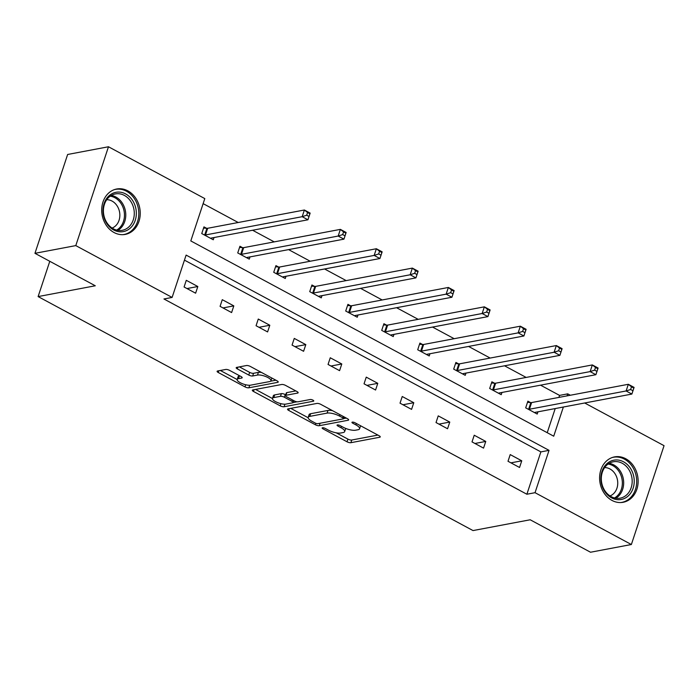 <?xml version="1.0" encoding="UTF-8"?>
<svg xmlns="http://www.w3.org/2000/svg" width="699" height="699" viewBox="0 0 699 699"><rect width="100%" height="100%" fill="white"/><g stroke="black" fill="none" stroke-linecap="round" stroke-linejoin="round"><path stroke-width="1.05" d="M322.492 427.771A2.036 0.638 -161.7 0 0 322.143 427.98A2.036 0.638 -161.7 0 0 322.955 428.837L347.019 441.777A2.91 0.909 -161.7 0 0 350.881 442.694L379.74 437.242A2.91 0.909 -161.7 0 0 380.239 436.936A2.91 0.909 -161.7 0 0 379.085 435.722L355.022 422.773A2.036 0.638 -161.7 0 0 352.313 422.135A2.036 0.638 -161.7 0 0 351.964 422.345A2.036 0.638 -161.7 0 0 352.777 423.201L355.887 424.878A9.305 2.91 -161.7 0 1 359.592 428.767A9.305 2.91 -161.7 0 1 358.01 429.745L355.599 430.2A9.305 2.91 -161.7 0 1 343.226 427.272L340.107 425.595A2.036 0.638 -161.7 0 0 337.399 424.948A2.036 0.638 -161.7 0 0 337.058 425.167A2.036 0.638 -161.7 0 0 337.862 426.014L340.981 427.692A9.305 2.91 -161.7 0 1 344.677 431.58A9.305 2.91 -161.7 0 1 343.095 432.559L340.693 433.013A9.305 2.91 -161.7 0 1 328.312 430.086L325.201 428.408A2.036 0.638 -161.7 0 0 322.492 427.771M127.865 190.862A23.102 19.118 -100.7 0 1 140.193 214.908A23.102 19.118 -100.7 0 1 125.261 234.401A23.102 19.118 -100.7 0 1 114.077 232.54A23.102 19.118 -100.7 0 1 101.748 208.494A23.102 19.118 -100.7 0 1 116.681 189.001A23.102 19.118 -100.7 0 1 127.865 190.862M625.754 458.745A23.102 19.118 -100.7 0 1 638.091 482.791A23.102 19.118 -100.7 0 1 623.159 502.284A23.102 19.118 -100.7 0 1 611.975 500.414A23.102 19.118 -100.7 0 1 599.646 476.377A23.102 19.118 -100.7 0 1 614.578 456.884A23.102 19.118 -100.7 0 1 625.754 458.745M229.569 370.374A2.91 0.909 -161.7 0 0 225.707 369.456L217.607 370.986A2.91 0.909 -161.7 0 0 217.109 371.291A2.91 0.909 -161.7 0 0 218.271 372.515L244.991 386.888A2.91 0.909 -161.7 0 0 248.861 387.805L277.721 382.353A2.91 0.909 -161.7 0 0 278.219 382.047A2.91 0.909 -161.7 0 0 277.057 380.833L250.338 366.451A2.91 0.909 -161.7 0 0 246.467 365.533L236.69 367.386A2.91 0.909 -161.7 0 0 236.192 367.691A2.91 0.909 -161.7 0 0 237.345 368.906L248.783 375.057A2.91 0.909 -161.7 0 0 252.654 375.975L257.503 375.057A7.776 2.429 -161.7 0 1 266.17 376.709A7.776 2.429 -161.7 0 1 270.941 380.763A7.776 2.429 -161.7 0 1 269.622 381.575L250.618 385.166A7.776 2.429 -161.7 0 1 241.95 383.515A7.776 2.429 -161.7 0 1 237.179 379.47A7.776 2.429 -161.7 0 1 238.508 378.648L241.671 378.054A2.91 0.909 -161.7 0 0 242.169 377.748A2.91 0.909 -161.7 0 0 241.006 376.525L229.569 370.374M584.696 402.991L664.05 445.682L631.363 544.521L590.524 552.236L530.192 519.776L473.022 530.576L38.113 296.586L95.282 285.777L34.95 253.318L75.789 245.602L108.476 146.764L204.798 198.595L190.801 240.928L553.722 436.193L563.368 407.019M631.363 544.521L535.041 492.69L549.038 450.348L186.117 255.091L172.111 297.433L75.789 245.602M172.111 297.433L163.942 298.971L526.871 494.237L535.041 492.69M288.04 408.88A2.91 0.909 -161.7 0 0 287.542 409.186A2.91 0.909 -161.7 0 0 288.704 410.409L315.424 424.782A2.91 0.909 -161.7 0 0 319.294 425.7L348.154 420.248A2.91 0.909 -161.7 0 0 348.644 419.942A2.91 0.909 -161.7 0 0 347.49 418.727L320.771 404.345A2.91 0.909 -161.7 0 0 316.9 403.428L288.04 408.88M280.212 405.839L253.484 391.457A2.91 0.909 -161.7 0 1 252.33 390.243A2.91 0.909 -161.7 0 1 252.82 389.937L281.68 384.485A2.91 0.909 -161.7 0 1 285.55 385.402L296.988 391.554A2.91 0.909 -161.7 0 1 298.141 392.768A2.91 0.909 -161.7 0 1 297.652 393.074L285.943 395.284A2.91 0.909 -161.7 0 0 285.445 395.59A2.91 0.909 -161.7 0 0 286.607 396.805L294.192 400.885A2.91 0.909 -161.7 0 0 298.062 401.803L310.242 399.505A2.036 0.638 -161.7 0 1 312.514 399.933A2.036 0.638 -161.7 0 1 313.764 400.99A2.036 0.638 -161.7 0 1 313.414 401.209L284.074 406.748A2.91 0.909 -161.7 0 1 280.212 405.839L280.919 403.673M34.95 253.318L67.637 154.479L108.476 146.764M49.786 261.295L38.113 296.586M242.527 247.638L239.949 246.249L237.739 252.933L249.272 259.137L250.015 256.9M314.515 286.372L311.929 284.982L309.727 291.658L321.26 297.87L322.003 295.633M386.495 325.105L383.917 323.716L381.706 330.391L393.249 336.595L393.983 334.358M458.483 363.829L455.905 362.44L453.695 369.124L465.228 375.328L465.971 373.091M530.471 402.563L527.885 401.174L525.683 407.849L537.216 414.053L537.959 411.825M547.221 432.698L555.207 408.566M558.894 397.408L559.558 395.398L540.537 385.166M526.164 377.434L504.547 365.804M490.165 358.063L468.557 346.433M454.175 338.7L432.559 327.071M418.185 319.338L396.569 307.709M382.187 299.967L360.579 288.346M346.197 280.605L324.581 268.975M310.207 261.243L288.591 249.613M274.209 241.871L252.601 230.251M238.219 222.509L203.129 203.636M494.473 383.192L491.895 381.811L489.684 388.487L501.227 394.69L501.961 392.454M422.493 344.467L419.907 343.078L417.705 349.753L429.238 355.966L429.981 353.729M350.505 305.734L347.927 304.345L345.717 311.029L357.25 317.232L357.993 314.996M278.525 267.009L275.939 265.62L273.728 272.295L285.271 278.499L286.005 276.262M206.537 228.276L203.959 226.887L201.749 233.562L213.282 239.774L214.025 237.538M559.558 395.398L567.728 393.852L570.323 395.25M567.055 395.87L567.728 393.852M526.871 494.237L540.869 451.895L184.449 260.133M540.869 451.895L549.038 450.348M186.284 280.316L197.826 286.52L195.615 293.196L184.082 286.992L186.284 280.316M222.282 299.679L233.816 305.882L231.605 312.567L220.071 306.354L222.282 299.679M258.272 319.041L269.805 325.253L267.595 331.929L256.061 325.725L258.272 319.041M294.262 338.412L305.804 344.616L303.593 351.291L292.06 345.088L294.262 338.412M330.26 357.774L341.794 363.978L339.583 370.653L328.049 364.45L330.26 357.774M366.25 377.137L377.783 383.34L375.573 390.025L364.039 383.812L366.25 377.137M402.24 396.499L413.782 402.711L411.571 409.387L400.029 403.183L402.24 396.499M438.238 415.87L449.772 422.074L447.561 428.749L436.027 422.546L438.238 415.87M474.228 435.232L485.761 441.436L483.551 448.12L472.017 441.908L474.228 435.232M510.218 454.595L521.751 460.807L519.549 467.482L508.007 461.279L510.218 454.595M521.751 460.807L510.934 462.852M485.761 441.436L474.944 443.481M449.772 422.074L438.946 424.118M413.782 402.711L402.956 404.756M377.783 383.34L366.966 385.385M341.794 363.978L330.968 366.023M305.804 344.616L294.978 346.66M269.805 325.253L258.988 327.298M233.816 305.882L222.998 307.927M197.826 286.52L187 288.565M344.677 431.58L345.568 428.915A9.305 2.91 -161.7 0 0 345.586 428.373M359.592 428.767L360.474 426.093A9.305 2.91 -161.7 0 0 360.518 425.735M336.228 432.83L347.901 439.112A2.91 0.909 -161.7 0 0 351.772 440.021L377.906 435.084M343.585 418.605L346.311 418.089M290.767 408.373L308.145 417.722M315.179 423.017A2.036 0.638 -161.7 0 0 317.888 423.655L343.218 418.876A2.036 0.638 -161.7 0 0 343.567 418.657A2.036 0.638 -161.7 0 0 342.755 417.81L339.469 416.045A9.305 2.91 -161.7 0 0 327.097 413.109L309.779 416.386A9.305 2.91 -161.7 0 0 308.189 417.364A9.305 2.91 -161.7 0 0 311.894 421.252L315.179 423.017M332.444 410.628A9.305 2.91 -161.7 0 0 327.98 410.444L327.097 413.109M308.189 417.364L309.072 414.69A9.305 2.91 -161.7 0 1 310.662 413.712L327.98 410.444M272.444 398.517L255.546 389.422M295.808 390.916L286.826 392.611A2.91 0.909 -161.7 0 0 286.337 392.917L285.445 395.59M297.023 401.803L293.099 402.545A2.91 0.909 -161.7 0 0 291.946 401.313L284.362 397.233A2.91 0.909 -161.7 0 0 280.491 396.316L273.798 397.582A7.776 2.429 -161.7 0 0 272.47 398.395A7.776 2.429 -161.7 0 0 277.25 402.449A7.776 2.429 -161.7 0 0 285.917 404.101L292.61 402.834A2.91 0.909 -161.7 0 0 293.108 402.528L293.729 400.641M285.708 394.813L285.244 394.559A2.91 0.909 -161.7 0 0 281.374 393.642L274.681 394.909A7.776 2.429 -161.7 0 0 273.361 395.73L272.47 398.395M237.179 379.47L238.062 376.796A7.776 2.429 -161.7 0 1 239.39 375.975L239.827 375.896M270.941 380.763L271.832 378.089A7.776 2.429 -161.7 0 0 271.85 378.028M261.452 372.436A7.776 2.429 -161.7 0 0 258.385 372.384L257.503 375.057M239.416 366.87L249.665 372.392A2.91 0.909 -161.7 0 0 253.536 373.301L258.385 372.384M270.618 381.191L275.878 380.195M220.334 370.479L237.162 379.531M534.63 412.672L534.735 412.55A2.962 0.926 18.3 0 1 535.181 412.349L631.879 394.07L626.112 390.968L628.322 384.293L531.624 402.563A2.962 0.926 18.3 0 1 530.847 402.589L527.5 402.336M631.512 386.827L628.322 384.293L634.089 387.395L631.879 394.07L633.818 388.067L631.512 386.827L630.629 389.5L632.936 390.741M630.629 389.5L626.112 390.968L529.414 409.238A2.962 0.926 18.3 0 1 528.636 409.264L528.261 409.238M633.818 388.067L634.089 387.395M498.64 393.301L498.745 393.188A2.962 0.926 18.3 0 1 499.191 392.978L595.889 374.708L590.122 371.606L592.333 364.93L495.626 383.201A2.962 0.926 18.3 0 1 494.848 383.227L491.511 382.973M595.522 367.464L592.333 364.93L598.099 368.032L595.889 374.708L597.828 368.705L595.522 367.464L594.639 370.129L596.946 371.37M594.639 370.129L590.122 371.606L493.424 389.876A2.962 0.926 18.3 0 1 492.646 389.902L492.271 389.876M597.828 368.705L598.099 368.032M462.651 373.939L462.755 373.816A2.962 0.926 18.3 0 1 463.192 373.616L559.899 355.345L554.124 352.244L556.334 345.559L459.636 363.829A2.962 0.926 18.3 0 1 458.859 363.856L455.521 363.611M559.523 348.093L556.334 345.559L562.101 348.661L559.899 355.345L561.839 349.334L559.523 348.093L558.641 350.767L560.947 352.008M558.641 350.767L554.124 352.244L457.426 370.514A2.962 0.926 18.3 0 1 456.648 370.54L456.272 370.505M561.839 349.334L562.101 348.661M634.028 478.072A19.991 16.549 -100.7 0 1 620.179 499.636A19.991 16.549 -100.7 0 1 601.088 481.585A19.991 16.549 -100.7 0 1 614.937 460.021A19.991 16.549 -100.7 0 1 634.028 478.072M601.498 481.611A18.515 15.317 79.3 0 0 620.179 498.169A18.515 15.317 79.3 0 0 631.992 478.352A18.515 15.317 79.3 0 0 613.303 461.794A18.515 15.317 79.3 0 0 601.498 481.611M604.626 467.596A14.574 12.066 -100.7 0 1 617.593 480.807A14.574 12.066 -100.7 0 1 609.982 495.941M620.738 502.546A22.953 18.995 79.3 0 0 621.822 502.38A22.953 18.995 79.3 0 0 636.466 477.81A22.953 18.995 79.3 0 0 613.294 457.277A22.953 18.995 79.3 0 0 612.237 457.513M136.13 210.189A19.991 16.549 -100.7 0 1 122.281 231.753A19.991 16.549 -100.7 0 1 103.19 213.711A19.991 16.549 -100.7 0 1 117.039 192.146A19.991 16.549 -100.7 0 1 136.13 210.189M103.601 213.728A18.515 15.317 79.3 0 0 122.281 230.294A18.515 15.317 79.3 0 0 134.094 210.478A18.515 15.317 79.3 0 0 115.414 193.911A18.515 15.317 79.3 0 0 103.601 213.728M106.729 199.713A14.574 12.066 -100.7 0 1 119.695 212.924A14.574 12.066 -100.7 0 1 112.085 228.057M122.849 234.672A22.953 18.995 79.3 0 0 123.924 234.506A22.953 18.995 79.3 0 0 138.568 209.927A22.953 18.995 79.3 0 0 115.405 189.394A22.953 18.995 79.3 0 0 114.339 189.63M426.661 354.576L426.757 354.454A2.962 0.926 18.3 0 1 427.203 354.253L523.901 335.983L518.134 332.873L520.344 326.197L423.646 344.467A2.962 0.926 18.3 0 1 422.869 344.493L419.522 344.249M523.534 328.731L520.344 326.197L526.111 329.299L523.901 335.983L525.84 329.972L523.534 328.731L522.651 331.405L524.958 332.645M522.651 331.405L518.134 332.873L421.436 351.143A2.962 0.926 18.3 0 1 420.658 351.169L420.282 351.143M525.84 329.972L526.111 329.299M390.662 335.205L390.767 335.092A2.962 0.926 18.3 0 1 391.213 334.882L487.911 316.612L482.144 313.51L484.355 306.835L387.648 325.105A2.962 0.926 18.3 0 1 386.87 325.131L383.533 324.878M487.544 309.369L484.355 306.835L490.121 309.937L487.911 316.612L489.85 310.609L487.544 309.369L486.661 312.034L488.968 313.274M486.661 312.034L482.144 313.51L385.446 331.78A2.962 0.926 18.3 0 1 384.668 331.807L384.293 331.78M489.85 310.609L490.121 309.937M354.673 315.843L354.777 315.73A2.962 0.926 18.3 0 1 355.214 315.52L451.921 297.25L446.145 294.148L448.356 287.464L351.658 305.743A2.962 0.926 18.3 0 1 350.881 305.76L347.543 305.515M451.554 289.998L448.356 287.464L454.123 290.574L451.921 297.25L453.861 291.238L451.554 289.998L450.663 292.671L452.969 293.912M450.663 292.671L446.145 294.148L349.448 312.418A2.962 0.926 18.3 0 1 348.67 312.444L348.294 312.418M453.861 291.238L454.123 290.574M318.683 296.481L318.779 296.359A2.962 0.926 18.3 0 1 319.225 296.158L415.922 277.887L410.156 274.777L412.366 268.101L315.668 286.372A2.962 0.926 18.3 0 1 314.891 286.398L311.544 286.153M415.556 270.635L412.366 268.101L418.133 271.203L415.922 277.887L417.862 271.876L415.556 270.635L414.673 273.309L416.98 274.55M414.673 273.309L410.156 274.777L313.458 293.056A2.962 0.926 18.3 0 1 312.68 293.082L312.304 293.047M417.862 271.876L418.133 271.203M282.684 277.11L282.789 276.996A2.962 0.926 18.3 0 1 283.235 276.787L379.933 258.516L374.166 255.415L376.377 248.739L279.67 267.009A2.962 0.926 18.3 0 1 278.901 267.035L275.555 266.782M379.566 251.273L376.377 248.739L382.143 251.841L379.933 258.516L381.872 252.514L379.566 251.273L378.683 253.938L380.99 255.187M378.683 253.938L374.166 255.415L277.468 273.685A2.962 0.926 18.3 0 1 276.69 273.711L276.315 273.685M381.872 252.514L382.143 251.841M246.695 257.748L246.799 257.634A2.962 0.926 18.3 0 1 247.236 257.424L343.943 239.154L338.176 236.052L340.378 229.377L243.68 247.647A2.962 0.926 18.3 0 1 242.903 247.673L239.565 247.42M343.576 231.902L340.378 229.377L346.145 232.479L343.943 239.154L345.883 233.151L343.576 231.902L342.685 234.576L345 235.816M342.685 234.576L338.176 236.052L241.47 254.322A2.962 0.926 18.3 0 1 240.692 254.349L240.316 254.322M345.883 233.151L346.145 232.479M210.705 238.385L210.801 238.263A2.962 0.926 18.3 0 1 211.247 238.062L307.944 219.792L302.178 216.69L304.388 210.006L207.69 228.276A2.962 0.926 18.3 0 1 206.913 228.302L203.566 228.057M307.577 212.54L304.388 210.006L310.155 213.108L307.944 219.792L309.884 213.78L307.577 212.54L306.695 215.213L309.002 216.454M306.695 215.213L302.178 216.69L205.48 234.96A2.962 0.926 18.3 0 1 204.702 234.986L204.326 234.951M309.884 213.78L310.155 213.108M323.305 427.779L322.955 428.837M353.126 422.152L352.777 423.201M338.211 424.966L337.862 426.014M341.435 426.311L340.981 427.692M356.35 423.489L355.887 424.878M380.02 436.394L379.74 437.242M351.772 440.021L350.881 442.694M347.901 439.112L347.019 441.777M348.434 419.4L348.154 420.248M320.107 423.236L319.294 425.7M315.904 423.341L315.424 424.782M289.281 408.653L288.704 410.409M343.209 416.421L342.755 417.81M339.932 414.656L339.469 416.045M310.662 413.712L309.779 416.386M254.069 389.701L253.484 391.457M297.931 392.226L297.652 393.074M286.826 392.611L285.943 395.284M313.615 400.614L313.414 401.209M284.921 404.197L284.074 406.748M274.681 394.909L273.798 397.582M292.409 399.924L291.946 401.313M285.244 394.559L284.362 397.233M281.374 393.642L280.491 396.316M241.95 377.207L241.671 378.054M239.39 375.975L238.508 378.648M253.536 373.301L252.654 375.975M249.665 372.392L248.783 375.057M237.931 367.15L237.345 368.906M278.001 381.505L277.721 382.353M249.7 385.263L248.861 387.805M245.698 384.756L244.991 386.888M218.848 370.758L218.271 372.515M531.624 402.563L529.414 409.238M530.847 402.589L528.636 409.264M495.626 383.201L493.424 389.876M494.848 383.227L492.646 389.902M459.636 363.829L457.426 370.514M458.859 363.856L456.648 370.54M609.187 463.341A18.515 15.317 -100.7 0 1 623.482 479.96A18.515 15.317 -100.7 0 1 615.784 498.238M614.5 497.968A17.903 14.819 79.3 0 0 622.171 480.169A17.903 14.819 79.3 0 0 608.095 464.057M111.298 195.458A18.515 15.317 -100.7 0 1 125.584 212.085A18.515 15.317 -100.7 0 1 117.886 230.355M116.611 230.093A17.903 14.819 79.3 0 0 124.273 212.286A17.903 14.819 79.3 0 0 110.197 196.174M423.646 344.467L421.436 351.143M422.869 344.493L420.658 351.169M387.648 325.105L385.446 331.78M386.87 325.131L384.668 331.807M351.658 305.743L349.448 312.418M350.881 305.76L348.67 312.444M315.668 286.372L313.458 293.056M314.891 286.398L312.68 293.082M279.67 267.009L277.468 273.685M278.901 267.035L276.69 273.711M243.68 247.647L241.47 254.322M242.903 247.673L240.692 254.349M207.69 228.276L205.48 234.96M206.913 228.302L204.702 234.986M344.135 416.919L343.567 418.657M613.294 457.277L612.481 457.426M621.822 502.38L621 502.537M115.405 189.394L114.584 189.551M123.924 234.506L123.111 234.654"/></g></svg>
